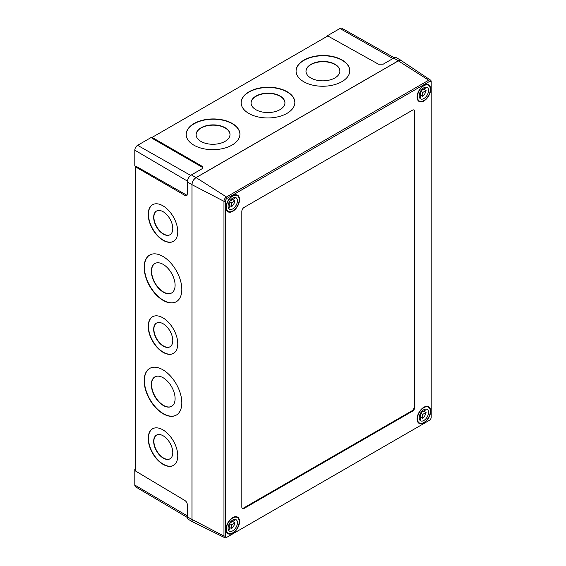<?xml version="1.0" encoding="UTF-8"?>
<svg xmlns="http://www.w3.org/2000/svg" width="566" height="566" viewBox="0 0 566 566"><rect width="100%" height="100%" fill="white"/><g stroke="black" fill="none" stroke-linecap="round" stroke-linejoin="round"><path stroke-width="0.85" d="M170.076 234.706A13.641 7.804 60.4 0 1 159.711 230.815A13.641 7.804 60.4 0 1 153.902 217.167A13.641 7.804 60.4 0 1 156.612 210.991M153.669 217.302A13.641 7.804 60.4 0 1 156.499 211.054A13.641 7.804 60.4 0 1 166.906 214.797A13.641 7.804 60.4 0 1 172.786 228.53A13.641 7.804 60.4 0 1 169.956 234.777A13.641 7.804 60.4 0 1 159.548 231.034A13.641 7.804 60.4 0 1 153.669 217.302M171.703 292.926A16.945 9.7 60.4 0 1 158.82 288.129A16.945 9.7 60.4 0 1 151.589 271.142A16.945 9.7 60.4 0 1 154.985 263.452M151.348 271.277A16.945 9.7 60.4 0 1 154.865 263.515A16.945 9.7 60.4 0 1 167.798 268.171A16.945 9.7 60.4 0 1 175.099 285.236A16.945 9.7 60.4 0 1 171.59 292.997A16.945 9.7 60.4 0 1 158.657 288.342A16.945 9.7 60.4 0 1 151.348 271.277M170.076 346.739A13.641 7.804 60.4 0 1 159.711 342.847A13.641 7.804 60.4 0 1 153.902 329.2A13.641 7.804 60.4 0 1 156.612 323.016M153.669 329.327A13.641 7.804 60.4 0 1 156.499 323.087A13.641 7.804 60.4 0 1 166.906 326.83A13.641 7.804 60.4 0 1 172.786 340.562A13.641 7.804 60.4 0 1 169.956 346.809A13.641 7.804 60.4 0 1 159.548 343.067A13.641 7.804 60.4 0 1 153.669 329.327M171.703 406.303A16.945 9.7 60.4 0 1 158.82 401.506A16.945 9.7 60.4 0 1 151.589 384.526A16.945 9.7 60.4 0 1 154.985 376.836M151.348 384.661A16.945 9.7 60.4 0 1 154.865 376.899A16.945 9.7 60.4 0 1 167.798 381.548A16.945 9.7 60.4 0 1 175.099 398.613A16.945 9.7 60.4 0 1 171.59 406.374A16.945 9.7 60.4 0 1 158.657 401.726A16.945 9.7 60.4 0 1 151.348 384.661M170.076 458.771A13.641 7.804 60.4 0 1 159.711 454.88A13.641 7.804 60.4 0 1 153.902 441.225A13.641 7.804 60.4 0 1 156.612 435.049M153.669 441.36A13.641 7.804 60.4 0 1 156.499 435.113A13.641 7.804 60.4 0 1 166.906 438.855A13.641 7.804 60.4 0 1 172.786 452.595A13.641 7.804 60.4 0 1 169.956 458.835A13.641 7.804 60.4 0 1 159.548 455.092A13.641 7.804 60.4 0 1 153.669 441.36M144.16 267.329A26.864 15.374 60.4 0 1 149.735 255.025A26.864 15.374 60.4 0 1 170.232 262.398A26.864 15.374 60.4 0 1 181.82 289.452A26.864 15.374 60.4 0 1 176.245 301.756A26.864 15.374 60.4 0 1 155.749 294.384A26.864 15.374 60.4 0 1 144.16 267.329M176.366 301.685A26.864 15.374 60.4 0 1 155.905 294.164A26.864 15.374 60.4 0 1 144.401 267.194A26.864 15.374 60.4 0 1 149.856 254.962M144.16 380.706A26.864 15.374 60.4 0 1 149.735 368.402A26.864 15.374 60.4 0 1 170.232 375.782A26.864 15.374 60.4 0 1 181.82 402.829A26.864 15.374 60.4 0 1 176.245 415.133A26.864 15.374 60.4 0 1 155.749 407.761A26.864 15.374 60.4 0 1 144.16 380.706M176.366 415.069A26.864 15.374 60.4 0 1 155.905 407.541A26.864 15.374 60.4 0 1 144.401 380.571A26.864 15.374 60.4 0 1 149.856 368.339M148.214 214.373A21.076 12.063 60.4 0 1 152.587 204.715A21.076 12.063 60.4 0 1 168.675 210.502A21.076 12.063 60.4 0 1 177.766 231.727A21.076 12.063 60.4 0 1 173.394 241.385A21.076 12.063 60.4 0 1 157.306 235.597A21.076 12.063 60.4 0 1 148.214 214.373M173.507 241.314A21.076 12.063 60.4 0 1 157.468 235.378A21.076 12.063 60.4 0 1 148.455 214.238A21.076 12.063 60.4 0 1 152.707 204.651M148.214 438.431A21.076 12.063 60.4 0 1 152.587 428.78A21.076 12.063 60.4 0 1 168.675 434.561A21.076 12.063 60.4 0 1 177.766 455.786A21.076 12.063 60.4 0 1 173.394 465.443A21.076 12.063 60.4 0 1 157.306 459.656A21.076 12.063 60.4 0 1 148.214 438.431M173.507 465.372A21.076 12.063 60.4 0 1 157.468 459.443A21.076 12.063 60.4 0 1 148.455 438.296A21.076 12.063 60.4 0 1 152.707 428.71M148.214 326.398A21.076 12.063 60.4 0 1 152.587 316.748A21.076 12.063 60.4 0 1 168.675 322.535A21.076 12.063 60.4 0 1 177.766 343.76A21.076 12.063 60.4 0 1 173.394 353.41A21.076 12.063 60.4 0 1 157.306 347.623A21.076 12.063 60.4 0 1 148.214 326.398M173.507 353.347A21.076 12.063 60.4 0 1 157.468 347.411A21.076 12.063 60.4 0 1 148.455 326.264A21.076 12.063 60.4 0 1 152.707 316.684M230.001 134.588A16.945 9.7 -0.4 0 0 219.403 125.822A16.945 9.7 -0.4 0 0 201.079 128.05A16.945 9.7 -0.4 0 0 196.119 134.842M201.079 127.782A16.945 9.7 -0.4 0 0 196.119 134.708A16.945 9.7 -0.4 0 0 206.611 143.58A16.945 9.7 -0.4 0 0 225.042 141.373A16.945 9.7 -0.4 0 0 230.001 134.453A16.945 9.7 -0.4 0 0 219.509 125.581A16.945 9.7 -0.4 0 0 201.079 127.782M284.939 102.871A16.945 9.7 -0.4 0 0 274.34 94.105A16.945 9.7 -0.4 0 0 256.023 96.333A16.945 9.7 -0.4 0 0 251.056 103.125M256.016 96.064A16.945 9.7 -0.4 0 0 251.056 102.984A16.945 9.7 -0.4 0 0 261.549 111.856A16.945 9.7 -0.4 0 0 279.979 109.655A16.945 9.7 -0.4 0 0 284.946 102.729A16.945 9.7 -0.4 0 0 274.446 93.857A16.945 9.7 -0.4 0 0 256.016 96.064M339.883 71.146A16.945 9.7 -0.4 0 0 329.278 62.387A16.945 9.7 -0.4 0 0 310.96 64.616A16.945 9.7 -0.4 0 0 305.994 71.401M310.953 64.347A16.945 9.7 -0.4 0 0 305.994 71.266A16.945 9.7 -0.4 0 0 316.486 80.139A16.945 9.7 -0.4 0 0 334.916 77.938A16.945 9.7 -0.4 0 0 339.883 71.012A16.945 9.7 -0.4 0 0 329.391 62.14A16.945 9.7 -0.4 0 0 310.953 64.347M239.92 134.241A26.864 15.374 -0.4 0 0 223.174 120.282A26.864 15.374 -0.4 0 0 194.067 123.805A26.864 15.374 -0.4 0 0 186.2 134.644M194.06 123.529A26.864 15.374 -0.4 0 0 186.193 134.51A26.864 15.374 -0.4 0 0 202.833 148.575A26.864 15.374 -0.4 0 0 232.053 145.08A26.864 15.374 -0.4 0 0 239.92 134.107A26.864 15.374 -0.4 0 0 223.287 120.042A26.864 15.374 -0.4 0 0 194.06 123.529M294.858 102.524A26.864 15.374 -0.4 0 0 278.118 88.565A26.864 15.374 -0.4 0 0 249.005 92.081A26.864 15.374 -0.4 0 0 241.137 102.927M249.005 91.812A26.864 15.374 -0.4 0 0 241.137 102.793A26.864 15.374 -0.4 0 0 257.771 116.858A26.864 15.374 -0.4 0 0 286.99 113.363A26.864 15.374 -0.4 0 0 294.858 102.389A26.864 15.374 -0.4 0 0 278.224 88.317A26.864 15.374 -0.4 0 0 249.005 91.812M349.795 70.8A26.864 15.374 -0.4 0 0 333.056 56.848A26.864 15.374 -0.4 0 0 303.942 60.364A26.864 15.374 -0.4 0 0 296.075 71.21M303.942 60.095A26.864 15.374 -0.4 0 0 296.075 71.068A26.864 15.374 -0.4 0 0 312.708 85.141A26.864 15.374 -0.4 0 0 341.928 81.646A26.864 15.374 -0.4 0 0 349.795 70.665A26.864 15.374 -0.4 0 0 333.162 56.6A26.864 15.374 -0.4 0 0 303.942 60.095M187.374 517.487L135.614 486.859A3.962 2.292 -60 0 1 134.807 485.055L134.807 469.419L135.189 469.2M134.807 469.419L135.189 469.638M326.412 36.762L326.412 36.323L339.954 28.505A3.962 2.292 -60 0 1 341.921 28.3L394.325 57.81M326.412 36.323L326.794 36.542M135.734 166.369L134.807 165.817L134.807 150.181A3.962 2.292 -60 0 1 137.609 145.321L151.15 137.503L152.098 138.033M202.798 167.946L201.942 167.076L201.942 166.178L202.89 167.501L201.92 168.845L191.379 174.929A5.731 3.304 -60 0 0 187.332 181.941L187.332 194.117L186.653 195.624L185.032 195.461L135.189 166.687L135.967 166.234L186.992 195.32M401.888 61.008A5.787 3.339 120 0 0 401.273 60.463L396.568 57.817A5.731 3.304 120 0 0 393.724 58.107L383.182 64.191L378.527 64.227L327.806 35.955L152.098 137.397L201.942 166.178M135.189 166.687L135.189 470.806L185.032 500.599C186.419 501.596 187.19 502.948 187.332 504.646L187.332 516.815L191.966 519.538A5.787 3.339 120 0 0 193.148 522.177A5.787 3.339 120 0 0 193.926 522.439M152.098 137.397L152.098 138.295L201.942 167.076M193.148 522.177L188.499 519.432A5.731 3.304 -60 0 1 187.332 516.815M401.273 60.463A5.787 3.339 120 0 0 398.4 60.76L196.055 177.583A5.787 3.339 120 0 0 191.966 184.665L191.966 519.538M226.471 537.488L429.431 420.312A2.49 1.436 120 0 0 431.193 417.262L431.193 82.523A2.49 1.436 120 0 0 429.431 81.504L227.207 198.256A2.49 1.436 120 0 0 225.452 201.305L225.452 536.044A2.49 1.436 120 0 0 227.207 537.063L226.471 537.488A3.538 2.045 -60 0 1 224.766 537.7A3.538 2.045 -60 0 1 223.966 536.044L223.966 201.305A3.538 2.045 -60 0 1 226.471 196.975L428.688 80.223A3.538 2.045 -60 0 1 430.521 80.089A3.538 2.045 -60 0 1 431.193 81.667L431.193 82.523M428.703 420.736A3.538 2.045 -60 0 1 428.688 420.736L429.431 420.312M242.241 508.325A3.304 1.91 120 0 0 243.571 508.035L411.899 410.852A3.304 1.91 120 0 0 414.234 406.805L414.234 111.205A3.304 1.91 120 0 0 413.817 109.91M412.48 110.193L244.158 207.375A3.304 1.91 120 0 0 241.824 211.422L241.824 507.023A3.304 1.91 120 0 0 242.503 508.537A3.304 1.91 120 0 0 244.158 508.374L412.48 411.192A3.304 1.91 120 0 0 414.821 407.138L414.821 111.544A3.304 1.91 120 0 0 414.135 110.03A3.304 1.91 120 0 0 412.48 110.193M423.877 422.901A9.587 5.533 -60 0 1 419.088 423.375A9.587 5.533 -60 0 1 417.616 415.692A9.587 5.533 -60 0 1 423.877 407.244A9.587 5.533 -60 0 1 428.674 406.77A9.587 5.533 -60 0 1 430.146 414.453A9.587 5.533 -60 0 1 423.877 422.901M232.76 533.243A9.587 5.533 -60 0 1 227.971 533.717A9.587 5.533 -60 0 1 226.499 526.033A9.587 5.533 -60 0 1 232.76 517.586A9.587 5.533 -60 0 1 237.557 517.112A9.587 5.533 -60 0 1 239.022 524.795A9.587 5.533 -60 0 1 232.76 533.243M232.76 211.323A9.587 5.533 -60 0 1 227.971 211.797A9.587 5.533 -60 0 1 226.499 204.114A9.587 5.533 -60 0 1 232.76 195.666A9.587 5.533 -60 0 1 237.557 195.192A9.587 5.533 -60 0 1 239.022 202.876A9.587 5.533 -60 0 1 232.76 211.323M423.877 100.981A9.587 5.533 -60 0 1 419.088 101.456A9.587 5.533 -60 0 1 417.616 93.772A9.587 5.533 -60 0 1 423.877 85.325A9.587 5.533 -60 0 1 428.674 84.85A9.587 5.533 -60 0 1 430.146 92.534A9.587 5.533 -60 0 1 423.877 100.981M430.521 80.089L401.336 60.64A5.787 3.339 120 0 0 398.337 60.859L196.119 177.611A5.787 3.339 120 0 0 192.023 184.7L192.023 519.439A5.787 3.339 120 0 0 193.331 522.149L224.766 537.7M419.349 94.416L420.375 93.829L420.375 91.607M420.786 90.893L423.729 89.187L426.071 90.539L422.71 92.477L422.71 96.354A6.615 3.821 120 0 0 426.071 90.539M420.573 91.246L422.71 92.477M420.375 95.01L422.71 96.354M425.802 87.122A6.615 3.821 120 0 1 426.071 87.843L422.71 89.782L422.71 88.6M421.953 89.343L422.71 89.782M419.618 93.39L420.375 93.829L420.375 97.706A6.615 3.821 120 0 1 419.618 97.833M423.877 87.758A6.615 3.821 120 0 0 419.562 93.581A6.615 3.821 120 0 0 420.573 98.88A6.615 3.821 120 0 0 423.877 98.555A6.615 3.821 120 0 0 428.2 92.725A6.615 3.821 120 0 0 427.188 87.426A6.615 3.821 120 0 0 423.877 87.758M423.877 85.728A9.091 5.25 120 0 0 417.941 93.744A9.091 5.25 120 0 0 419.335 101.031A9.091 5.25 120 0 0 423.877 100.578A9.091 5.25 120 0 0 429.82 92.562A9.091 5.25 120 0 0 428.427 85.282A9.091 5.25 120 0 0 423.877 85.728M419.349 416.335L420.375 415.748L420.375 413.527M420.786 412.805L423.729 411.107L426.071 412.458L422.71 414.397L422.71 418.274A6.615 3.821 120 0 0 426.071 412.458M420.573 413.159L422.71 414.397M420.375 416.923L422.71 418.274M425.802 409.041A6.615 3.821 120 0 1 426.071 409.756L422.71 411.694L422.71 410.52M421.953 411.263L422.71 411.694M419.618 415.31L420.375 415.748L420.375 419.625A6.615 3.821 120 0 1 419.618 419.753M423.877 409.671A6.615 3.821 120 0 0 419.562 415.501A6.615 3.821 120 0 0 420.573 420.8A6.615 3.821 120 0 0 423.877 420.467A6.615 3.821 120 0 0 428.2 414.645A6.615 3.821 120 0 0 427.188 409.345A6.615 3.821 120 0 0 423.877 409.671M423.877 407.647A9.091 5.25 120 0 0 417.941 415.656A9.091 5.25 120 0 0 419.335 422.943A9.091 5.25 120 0 0 423.877 422.498A9.091 5.25 120 0 0 429.82 414.482A9.091 5.25 120 0 0 428.427 407.195A9.091 5.25 120 0 0 423.877 407.647M228.232 526.677L229.251 526.09L229.251 523.868M229.669 523.147L232.612 521.449L234.954 522.8L231.593 524.739L231.593 528.616A6.615 3.821 120 0 0 234.954 522.8M229.456 523.5L231.593 524.739M229.251 527.264L231.593 528.616M234.685 519.383A6.615 3.821 120 0 1 234.954 520.097L231.593 522.036L231.593 520.862M230.836 521.604L231.593 522.036M228.501 525.651L229.251 526.09L229.251 529.967A6.615 3.821 120 0 1 228.501 530.094M232.76 520.013A6.615 3.821 120 0 0 228.445 525.842A6.615 3.821 120 0 0 229.456 531.141A6.615 3.821 120 0 0 232.76 530.809A6.615 3.821 120 0 0 237.083 524.986A6.615 3.821 120 0 0 236.064 519.687A6.615 3.821 120 0 0 232.76 520.013M232.76 517.989A9.091 5.25 120 0 0 226.825 525.998A9.091 5.25 120 0 0 228.218 533.285A9.091 5.25 120 0 0 232.76 532.832A9.091 5.25 120 0 0 238.703 524.823A9.091 5.25 120 0 0 237.31 517.536A9.091 5.25 120 0 0 232.76 517.989M228.232 204.758L229.251 204.17L229.251 201.949M229.669 201.234L232.612 199.529L234.954 200.88L231.593 202.819L231.593 206.696A6.615 3.821 120 0 0 234.954 200.88M229.456 201.588L231.593 202.819M229.251 205.345L231.593 206.696M234.685 197.463A6.615 3.821 120 0 1 234.954 198.185L231.593 200.123L231.593 198.942M230.836 199.685L231.593 200.123M228.501 203.732L229.251 204.17L229.251 208.047A6.615 3.821 120 0 1 228.501 208.175M232.76 198.093A6.615 3.821 120 0 0 228.445 203.923A6.615 3.821 120 0 0 229.456 209.222A6.615 3.821 120 0 0 232.76 208.896A6.615 3.821 120 0 0 237.083 203.067A6.615 3.821 120 0 0 236.064 197.767A6.615 3.821 120 0 0 232.76 198.093M232.76 196.069A9.091 5.25 120 0 0 226.825 204.085A9.091 5.25 120 0 0 228.218 211.366A9.091 5.25 120 0 0 232.76 210.92A9.091 5.25 120 0 0 238.703 202.904A9.091 5.25 120 0 0 237.31 195.624A9.091 5.25 120 0 0 232.76 196.069M185.032 195.461L185.811 195.015M137.609 145.321L190.664 175.418M134.807 150.181L187.396 181.078M339.954 28.505L392.938 58.56M134.807 485.055L187.332 515.909M191.379 174.929L196.055 177.583M393.724 58.107L398.4 60.76M187.332 181.941L191.966 184.665M225.452 536.044L223.966 536.044L192.023 519.439M225.452 201.305L223.966 201.305L192.023 184.7M398.337 60.859L428.688 80.223L429.431 81.504M227.207 198.256L226.471 196.975L196.119 177.611M243.571 508.035L244.158 508.374M411.899 410.852L412.48 411.192M414.234 406.805L414.821 407.138M414.234 111.205L414.821 111.544M426.906 84.405L428.427 85.282M417.814 100.147L419.335 101.031M426.906 406.317L428.427 407.195M417.814 422.066L419.335 422.943M235.789 516.659L237.31 517.536M226.69 532.408L228.218 533.285M235.789 194.739L237.31 195.624M226.69 210.488L228.218 211.366"/></g></svg>

